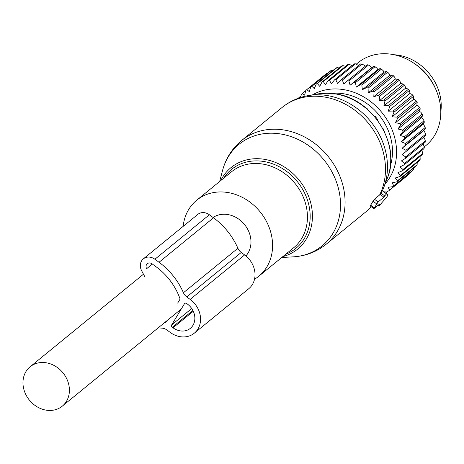 <?xml version="1.0" encoding="UTF-8"?>
<svg xmlns="http://www.w3.org/2000/svg" width="464" height="464" viewBox="0 0 464 464"><rect width="100%" height="100%" fill="white"/><g stroke="black" fill="none" stroke-linecap="round" stroke-linejoin="round"><path stroke-width="0.7" d="M245.914 255.937A25.427 21.634 -129.2 0 0 247.115 228.265A25.427 21.634 -129.2 0 0 221.467 214.397A25.427 21.634 -129.2 0 0 213.08 217.483M52.484 410.292A25.427 21.634 -129.2 0 0 62.269 406.168A25.427 21.634 -129.2 0 0 66.346 377.98A25.427 21.634 -129.2 0 0 39.892 362.657A25.427 21.634 -129.2 0 0 30.108 366.78A25.427 21.634 -129.2 0 0 26.03 394.968A25.427 21.634 -129.2 0 0 52.484 410.292M254.533 279.218A49.068 41.748 -129.2 0 0 258.796 276.231A49.068 41.748 -129.2 0 0 269.439 228.155A49.068 41.748 -129.2 0 0 228.253 192.595A49.068 41.748 -129.2 0 0 196.724 200.21A49.068 41.748 -129.2 0 0 183.17 226.351M370.231 205.964L370.62 205.163A66.915 56.933 -129.2 0 0 373.015 201.202L374.46 199.236L380.225 194.457L380.886 193.105L384.714 195.912L383.943 197.188L378.137 201.933L373.891 208.649L379.958 203.789L378.862 205.906L379.593 205.314L386.709 197.183L388.09 194.897L386.495 193.882L384.714 195.912M386.495 193.882L382.348 190.803L380.886 193.105M380.225 194.457L383.943 197.188M440.8 111.865A46.841 39.852 -129.2 0 0 429.026 73.306A46.841 39.852 -129.2 0 0 394.174 54.752M424.032 120.762L404.422 136.77L400.049 135.389L421.561 117.821L422.808 118.732L424.032 120.762A65.128 55.413 50.8 0 1 424.334 122.171L404.724 138.185L401.406 141.845L405.571 143.538A65.128 55.413 50.8 0 1 405.722 144.954L425.331 128.94L423.609 130.732L424.67 131.88L425.61 134.264A65.128 55.413 50.8 0 1 425.604 135.662L402.085 154.686L405.704 156.907A65.128 55.413 50.8 0 1 405.553 158.27L425.163 142.262A65.128 55.413 50.8 0 0 425.314 140.894L405.704 156.907M421.561 117.821L422.629 115.443A65.128 55.413 -129.2 0 0 422.188 114.045L420.854 112.23L419.537 111.447L420.239 108.831A65.128 55.413 50.8 0 0 419.659 107.468L400.043 123.482A65.128 55.413 50.8 0 1 400.629 124.845L420.239 108.831M400.049 135.389L403.019 131.457L422.629 115.443M300.8 97.405L301.246 94.552A65.128 55.413 50.8 0 1 302.151 93.647L304.633 95.155L305.77 90.445A65.128 55.413 50.8 0 1 306.779 89.662L309.244 91.582L310.781 86.959A65.128 55.413 50.8 0 1 311.889 86.31L314.296 88.63L316.233 84.129A65.128 55.413 50.8 0 1 317.422 83.624L319.725 86.321L322.051 81.995A65.128 55.413 50.8 0 1 323.309 81.635L325.461 84.692L328.164 80.574A65.128 55.413 50.8 0 1 329.475 80.371L331.441 83.764L334.503 79.895A65.128 55.413 50.8 0 1 335.849 79.849L337.589 83.543L340.988 79.959A65.128 55.413 50.8 0 1 342.351 80.069L343.83 84.036L347.536 80.771A65.128 55.413 50.8 0 1 348.905 81.032L350.094 85.231L354.073 82.314A65.128 55.413 50.8 0 1 355.43 82.725L356.294 87.122L360.516 84.57A65.128 55.413 50.8 0 1 361.845 85.132L362.361 89.685L366.792 87.516A65.128 55.413 50.8 0 1 368.08 88.218L368.225 92.881L372.824 91.118A65.128 55.413 50.8 0 1 374.048 91.947L373.81 96.674L378.531 95.323A65.128 55.413 50.8 0 1 379.68 96.274L379.047 101.024L383.856 100.091A65.128 55.413 50.8 0 1 384.911 101.152L383.879 105.873L388.722 105.351A65.128 55.413 50.8 0 1 389.679 106.511L388.24 111.163L393.078 111.053A65.128 55.413 50.8 0 1 393.919 112.294L392.08 116.829L396.865 117.119A65.128 55.413 50.8 0 1 397.584 118.43L395.351 122.803L400.043 123.482M298.23 98.281L301.055 95.752M312.498 94.865A57.994 49.341 50.8 0 1 372.83 103.315A57.994 49.341 50.8 0 1 395.235 164.088A57.994 49.341 50.8 0 1 385.166 183.86M404.695 163.345A65.128 55.413 50.8 0 1 404.492 164.233A65.128 55.413 50.8 0 1 404.393 164.662L424.003 148.648A65.128 55.413 -129.2 0 0 424.102 148.219A65.128 55.413 50.8 0 0 424.305 147.332L404.695 163.345L401.389 160.921L405.553 158.27M405.722 144.954L402.091 148.3L406 150.278A65.128 55.413 50.8 0 1 405.994 151.676M404.422 136.77A65.128 55.413 50.8 0 1 404.724 138.185M400.629 124.845L398.019 129.015L402.578 130.059A65.128 55.413 50.8 0 1 403.019 131.457M401.406 141.845L422.924 124.277L424.334 122.171M422.924 124.277L424.084 125.309L425.181 127.525A65.128 55.413 50.8 0 1 425.331 128.94M423.684 137.234L424.548 138.359L425.314 140.894M423.214 143.852L424.305 147.332M421.996 150.29L422.582 153.509L402.972 169.517A65.128 55.413 50.8 0 1 402.526 170.769L422.136 154.756A65.128 55.413 -129.2 0 0 422.582 153.509M352.095 65.528L349.085 64.363L329.475 80.371M358.643 65.54L355.459 63.835L335.849 79.849M365.226 66.323L364.31 65.296L361.961 64.055L342.351 80.069M350.094 85.231L371.606 67.663L370.684 66.404L368.515 65.018L348.905 81.032M371.606 67.663L373.682 66.3A65.128 55.413 50.8 0 1 375.04 66.712L377.012 68.22L377.812 69.554L380.126 68.556A65.128 55.413 50.8 0 1 381.454 69.119L383.218 70.714L383.879 72.117L386.402 71.502A65.128 55.413 50.8 0 1 387.689 72.204L389.226 73.869L389.743 75.313L392.434 75.104A65.128 55.413 50.8 0 1 393.658 75.934L394.957 77.639L395.328 79.106L398.141 79.309A65.128 55.413 50.8 0 1 399.289 80.266L400.351 81.983L400.565 83.456L403.465 84.077A65.128 55.413 50.8 0 1 404.521 85.138L405.339 86.838L405.397 88.305L406.824 88.479L408.332 89.343A65.128 55.413 50.8 0 1 409.289 90.503L409.857 92.156L409.758 93.595L411.179 93.925L412.687 95.045A65.128 55.413 50.8 0 1 413.528 96.286L413.598 99.261L415.002 99.748L416.475 101.111A65.128 55.413 50.8 0 1 417.194 102.416L416.869 105.235L418.238 105.879L419.659 107.468M402.578 130.059L422.188 114.045M395.351 122.803L416.869 105.235M397.584 118.43L417.194 102.416M396.865 117.119L416.475 101.111M392.08 116.829L413.598 99.261M393.919 112.294L413.528 96.286M393.078 111.053L412.687 95.045M388.24 111.163L409.758 93.595M389.679 106.511L409.289 90.503M388.722 105.351L408.332 89.343M383.879 105.873L405.397 88.305M384.911 101.152L404.521 85.138M383.856 100.091L403.465 84.077M379.047 101.024L400.565 83.456M379.68 96.274L399.289 80.266M378.531 95.323L398.141 79.309M373.81 96.674L395.328 79.106M374.048 91.947L393.658 75.934M372.824 91.118L392.434 75.104M368.225 92.881L389.743 75.313M368.08 88.218L387.689 72.204M366.792 87.516L386.402 71.502M362.361 89.685L383.879 72.117M361.845 85.132L381.454 69.119M360.516 84.57L380.126 68.556M356.294 87.122L377.812 69.554M355.43 82.725L375.04 66.712M354.073 82.314L373.682 66.3M347.536 80.771L367.146 64.757A65.128 55.413 50.8 0 1 368.515 65.018M340.988 79.959L360.598 63.945A65.128 55.413 50.8 0 1 361.961 64.055M334.503 79.895L354.113 63.881A65.128 55.413 50.8 0 1 355.459 63.835M328.164 80.574L347.774 64.566A65.128 55.413 50.8 0 1 349.085 64.363M345.68 66.306L342.919 65.621L323.309 81.635M322.051 81.995L341.661 65.981A65.128 55.413 50.8 0 1 342.919 65.621M339.225 67.97L337.032 67.611L317.422 83.624M316.233 84.129L335.843 68.115A65.128 55.413 50.8 0 1 337.032 67.611M333.024 70.418L331.499 70.296L311.889 86.31M310.781 86.959L330.391 70.946A65.128 55.413 50.8 0 1 331.499 70.296M327.085 73.648L326.389 73.654L306.779 89.662M305.77 90.445L325.38 74.437A65.128 55.413 50.8 0 1 326.389 73.654M302.151 93.647L305.695 90.753M402.526 170.769L397.967 172.631L400.571 175.346A65.128 55.413 50.8 0 1 399.985 176.517L395.287 177.973L397.509 180.763A65.128 55.413 50.8 0 1 396.79 181.836L392.005 182.874L393.832 185.699A65.128 55.413 50.8 0 1 392.991 186.661L388.153 187.288L389.58 190.095A65.128 55.413 50.8 0 1 388.623 190.936L383.78 191.151L384.07 191.945M404.393 164.662L400.009 166.93L402.972 169.517M331.418 93.368A53.534 45.547 50.8 0 1 391.262 162.51A53.534 45.547 50.8 0 1 390.415 165.625M406 150.278L425.61 134.264M402.091 148.3L423.609 130.732M405.571 143.538L425.181 127.525M398.019 129.015L419.537 111.447M400.571 175.346L420.181 159.332L420.042 156.496M399.985 176.517L419.595 160.503A65.128 55.413 -129.2 0 0 420.181 159.332M397.509 180.763L417.124 164.749L417.194 162.464M396.79 181.836L416.399 165.822A65.128 55.413 -129.2 0 0 417.124 164.749M393.832 185.699L413.441 169.685L413.627 168.09M392.991 186.661L412.6 170.653A65.128 55.413 -129.2 0 0 413.441 169.685M389.58 190.095L409.19 174.081L409.347 173.31M388.623 190.936L408.233 174.928A65.128 55.413 -129.2 0 0 409.19 174.081M385.712 193.152L388.414 190.948M356.271 64.183L358.046 62.733A53.534 45.547 50.8 0 1 412.861 62.541A53.534 45.547 50.8 0 1 436.908 91.994A53.534 45.547 50.8 0 1 439.559 123.076A53.534 45.547 50.8 0 1 425.761 145.661L424.218 146.92M436.908 91.994L436.415 90.741A49.926 42.479 -129.2 0 0 413.992 63.272L412.861 62.541M382.754 128.47L383.044 128.534A48.088 40.913 50.8 0 1 384.592 132.107M377.789 120.634L378.038 120.072A48.088 40.913 50.8 0 0 374.808 115.977L374.17 116.087M367.714 109.533L367.726 109.139A48.088 40.913 50.8 0 0 363.573 106.088L363.538 106.105M158.253 327.799A64.757 55.094 -129.2 0 0 162.052 328.147A8.92 7.592 -129.2 0 1 166.86 329.945L170.224 332.415A22.307 18.978 -129.2 0 0 194.294 333.187A22.307 18.978 -129.2 0 0 190.153 299.402L186.789 296.937A8.92 7.592 -129.2 0 1 183.425 292.738A64.757 55.094 -129.2 0 0 159.03 262.27L154.901 259.243A10.707 9.112 -129.2 0 0 143.347 258.871A10.707 9.112 -129.2 0 0 141.711 270.895L144.913 276.909M194.294 333.187L248.768 288.707A22.307 18.978 -129.2 0 0 244.621 254.927L190.153 299.402M143.347 258.871L197.821 214.391A10.707 9.112 -129.2 0 1 209.374 214.762L213.504 217.796A64.757 55.094 -129.2 0 1 237.899 248.257A8.92 7.592 -129.2 0 0 241.263 252.457L244.621 254.927M172.301 327.271L173.014 327.793A16.06 13.665 -129.2 0 0 190.344 328.35A16.06 13.665 -129.2 0 0 187.363 304.024L186.65 303.502A1.786 1.52 -129.2 0 0 184.428 303.781L171.674 324.904A1.786 1.52 -129.2 0 0 172.301 327.271L192.879 310.468M164.923 322.352A58.51 49.781 -129.2 0 0 165.288 322.347A1.786 1.52 -129.2 0 0 166.425 321.709L167.121 320.56M177.66 303.096L179.73 299.674A1.786 1.52 -129.2 0 0 179.823 298.265A58.51 49.781 -129.2 0 0 156.24 266.893L152.111 263.859A4.46 3.793 -129.2 0 0 147.297 263.709A4.46 3.793 -129.2 0 0 146.612 268.72L152.349 264.039M258.796 276.231L293.66 247.764A49.068 41.748 -129.2 0 0 304.297 199.688A49.068 41.748 -129.2 0 0 263.117 164.128A49.068 41.748 -129.2 0 0 231.588 171.744L196.724 200.21M285.731 254.237A50.918 43.326 -129.2 0 0 308.821 204.873A50.918 43.326 -129.2 0 0 264.173 161.565A50.918 43.326 -129.2 0 0 223.66 178.217M387.243 178.524A60.627 51.585 -129.2 0 0 335.971 93.995A60.627 51.585 -129.2 0 0 318.147 93.896L336.22 93.989C373.207 99 401.546 145.702 387.243 178.524L383.682 187.682A66.004 56.156 -129.2 0 0 327.862 95.659A66.004 56.156 -129.2 0 0 308.456 95.555L318.147 93.896M282.837 256.598A52.641 44.788 -129.2 0 0 311.559 206.642A52.641 44.788 -129.2 0 0 264.886 159.396A52.641 44.788 -129.2 0 0 220.765 180.577M382.348 190.803A66.004 56.156 -129.2 0 0 383.682 187.682L382.353 190.814M281.259 134.079A65.604 55.819 50.8 0 1 340.228 198.644A65.604 55.819 50.8 0 1 293.144 256.865C305.608 256.105 316.657 251.871 326.291 244.157A66.915 56.933 -129.2 0 0 340.796 178.599A66.915 56.933 -129.2 0 0 284.641 130.111A66.915 56.933 -129.2 0 0 241.645 140.493C232.162 148.387 225.806 158.363 222.569 170.433A65.604 55.819 50.8 0 1 281.259 134.079M371.415 206.834L366.699 211.161A66.915 56.933 -129.2 0 0 371.374 206.805M379.564 195.071A66.915 56.933 -129.2 0 0 325.049 97.115A66.915 56.933 -129.2 0 0 282.054 107.497C289.785 101.256 298.584 97.272 308.456 95.555M370.62 205.163L374.222 207.808M373.015 201.202L376.611 203.847M374.46 199.236L378.137 201.933M382.4 190.721L388.09 194.897L382.4 190.721M378.775 204.757L379.192 205.065M241.263 252.457L186.789 296.937M237.899 248.257L183.425 292.738M213.504 217.796L159.03 262.27M209.374 214.762L154.901 259.243M193.268 311.257L173.014 327.793M191.725 308.537L171.674 324.904M185.113 303.218L184.428 303.781M166.773 321.134L165.288 322.347M181.279 308.995L62.269 406.168M143.475 274.212L30.108 366.78M281.729 257.503L293.144 256.865M219.658 181.482L222.569 170.433M366.699 211.161L326.291 244.157M282.054 107.497L241.645 140.493M378.073 205.332L378.862 205.906M370.243 205.975L373.891 208.649"/></g></svg>
